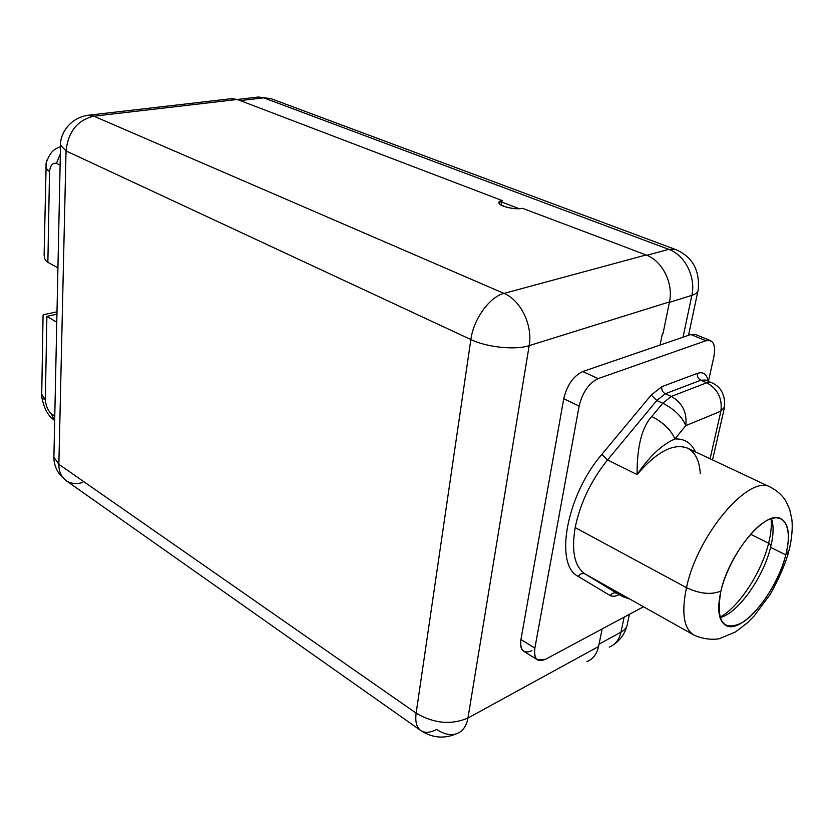 <?xml version="1.0" encoding="UTF-8"?>
<svg xmlns="http://www.w3.org/2000/svg" width="834" height="834" viewBox="0 0 834 834"><rect width="100%" height="100%" fill="white"/><g stroke="black" fill="none" stroke-linecap="round" stroke-linejoin="round"><path stroke-width="1.25" d="M47.872 262.293L49.529 171.554L45.599 167.801L49.529 171.554C46.6 169.938 45.484 167.008 46.193 162.786C45.484 167.008 46.6 169.938 49.529 171.554C50.301 165.382 52.594 162.651 56.41 163.349L60.121 165.122L56.41 163.349C52.594 162.651 50.301 165.382 49.529 171.554L47.872 262.293L57.932 267.86L47.872 262.293C45.276 260.99 44.025 258.05 44.129 253.484L44.483 257.696M42.701 398.266L45.359 399.799L41.94 398.068L41.71 394.889L45.349 399.799L46.881 316.367L56.941 314.178L46.881 316.367L56.775 322.247L46.881 316.367L45.359 399.799C45.88 405.866 47.882 410.526 51.343 413.779L54.773 416.051L51.343 413.779C47.882 410.526 45.88 405.866 45.359 399.799L41.721 394.221M65.823 480.426L59.391 474.056C55.669 468.635 53.835 462.995 53.897 457.147L60.528 145.908C59.694 134.555 69.41 117.636 88.696 115.196L231.946 98.631L237.263 99.486L93.888 116.187L87.549 115.321L93.888 116.187C77.489 120.033 68.2 131.605 66.042 150.923L60.538 145.22L66.042 150.923L58.87 464.309L53.897 457.147L58.87 464.309L416.135 713.133C415.009 721.754 416.635 727.613 421.003 730.699C425.1 733.211 430.323 732.773 436.693 729.396C443.844 734.254 450.496 735.703 456.657 733.711C462.693 731.418 466.456 726.195 467.947 718.053L598.562 646.517L602.148 628.93L598.562 646.517C596.863 654.137 592.964 659.162 586.865 661.581M82.702 482.459C76.426 484.325 70.973 483.762 66.334 480.791L421.003 730.699C416.635 727.613 415.009 721.754 416.135 713.133C433.878 723.516 451.152 725.153 467.947 718.053L529.173 345.641L467.947 718.053C451.152 725.153 433.878 723.516 416.135 713.133L470.856 339.563C486.92 347.33 515.318 350.28 529.173 345.641C532.936 325.364 520.656 300.084 503.986 293.412L646.027 254.985C662.269 260.688 673.674 283.372 669.483 301.918L529.173 345.641C515.318 350.28 486.92 347.33 470.856 339.563C473.514 319.141 489.631 296.8 503.986 293.412L646.027 254.985L618.567 244.518L646.027 254.985C662.269 260.688 673.674 283.372 669.483 301.918L529.173 345.641C532.936 325.364 520.656 300.084 503.986 293.412L93.888 116.187L503.986 293.412C489.631 296.8 473.514 319.141 470.856 339.563L66.042 150.923L58.87 464.309C58.839 471.752 61.33 477.246 66.334 480.791C61.33 477.246 58.839 471.752 58.87 464.309L416.135 713.133L470.856 339.563L66.042 150.923C68.2 131.605 77.489 120.033 93.888 116.187L237.263 99.486L502.256 200.577L498.982 202.818C498.722 206.196 515.235 210.064 522.418 208.271L618.567 244.518L522.418 208.271C511.669 210.846 490.486 202.672 502.256 200.577L501.557 201.964L502.256 200.577L237.263 99.486L230.757 98.766M237.252 99.475L258.373 97.015L263.732 97.849L240.223 100.612L263.732 97.849L258.373 97.015L271.008 98.652L263.732 97.849L271.008 98.652L675.425 249.449L668.743 249.356L263.732 97.849L668.743 249.356L675.425 249.449C692.241 256.538 699.851 269.882 698.256 289.461C698.339 291.983 696.202 293.954 691.855 295.361C696.088 277.138 684.86 254.912 668.743 249.356C684.86 254.912 696.088 277.138 691.855 295.361L669.389 302.367L691.855 295.361C696.202 293.954 698.339 291.983 698.256 289.461M646.819 255.298L668.743 249.356L646.819 255.298M669.483 301.918L662.967 333.808L669.483 301.918M501.557 201.964L519.071 208.667L501.557 201.964L501.088 205.091L501.557 201.964M582.716 371.547L660.059 345.057L662.3 334.038L662.967 333.808L662.3 334.038L660.059 345.057L582.716 371.547L598.197 378.594L705.908 340.731L690.833 334.517L660.059 345.057L690.833 334.517L695.358 334.434L710.391 340.616L705.908 340.731L598.197 378.594C588.877 383.14 582.528 392.282 579.13 406.043L534.865 648.101C533.687 659.027 537.284 662.738 545.676 659.214L643.504 606.756L545.676 659.214L537.711 659.986C534.823 658.099 533.864 654.148 534.865 648.101L579.13 406.043L563.742 398.746C567.057 385.079 573.385 376.009 582.716 371.547L598.197 378.594C588.877 383.14 582.528 392.282 579.13 406.043L563.742 398.746L520.948 639.522L563.742 398.746C567.057 385.079 573.385 376.009 582.716 371.547M531.904 650.687C523.491 654.127 519.843 650.405 520.948 639.522L534.865 648.101L520.948 639.522C519.989 645.537 520.979 649.488 523.908 651.385L537.711 659.986M610.238 589.273L610.457 588.199L610.238 589.273M750.548 534.25L768.625 543.236C770.97 533.823 771.794 525.639 771.085 518.685C771.794 525.639 770.97 533.823 768.625 543.236L750.548 534.25M719.898 617.285C738.861 607.162 761.536 572.489 768.625 543.236C761.536 572.489 738.861 607.162 719.898 617.285M720.013 617.65C737.819 613.397 763.35 577.566 770.585 547.344C763.35 577.566 737.819 613.397 720.013 617.65M771.096 545.217L768.625 543.236L771.096 545.217M720.91 591.056C716.844 609.571 718.522 621.038 725.924 625.448C741.405 634.757 776.954 592.077 785.784 554.923L770.585 547.344L785.784 554.923L789.204 550.096L785.784 554.923C792.863 528.078 784.752 511.179 767.238 520.343C749.829 529.079 727.488 562.981 720.91 591.056C715.76 621.038 722.661 631.672 741.614 622.956C758.794 612.844 778.946 581.632 785.784 554.923C790.496 535.438 788.828 523.345 780.791 518.623C765.893 509.501 729.156 553.182 720.91 591.056C711.266 595.017 699.789 593.891 686.486 587.657C699.789 593.891 711.266 595.017 720.91 591.056M614.345 590.389L694.201 635.216C683.797 629.003 681.222 613.146 686.486 587.657C681.222 613.146 683.797 629.003 694.201 635.216C706.388 640.762 718.376 639.198 719.742 638.542L735.609 631.88L747.483 622.748L754.238 615.909L770.335 594.194C778.706 579.192 784.815 565.181 788.672 552.16M617.264 593.537L585.291 574.073L613.407 589.857L585.291 574.073C574.595 566.87 571.227 551.368 575.168 527.578L686.486 587.657L575.168 527.578C580.255 503.079 591.035 480.53 607.538 459.941L601.825 454.405C566.296 495.438 554.037 565.014 578.296 576.45C580.193 573.698 582.518 572.906 585.291 574.073C574.595 566.87 571.227 551.368 575.168 527.578C580.255 503.079 591.035 480.53 607.538 459.941L637.051 474.567C656.629 451.872 673.33 443.021 687.174 448.014C695.076 451.84 699.445 460.337 700.279 473.514M622.529 596.498L585.291 574.073C582.518 572.906 580.193 573.698 578.296 576.45L610.217 595.622C612.031 592.984 614.283 592.234 616.983 593.391C614.283 592.234 612.031 592.984 610.217 595.622L614.022 596.435L619.266 594.673L614.637 596.362L610.696 595.872L578.296 576.45C554.037 565.014 566.296 495.438 601.825 454.405L651.208 395.045L661.81 386.674L697.37 373.351C703.312 371.474 706.878 374.07 708.087 381.138C706.878 374.07 703.312 371.474 697.37 373.351C696.984 376.447 698.131 378.74 700.8 380.221L705.637 380.085M710.391 340.616C714.415 342.701 715.582 348.049 713.894 356.66L708.441 381.294L713.894 356.66C715.885 344.651 713.226 339.344 705.908 340.731L690.833 334.517M620.715 593.964L620.006 594.058L620.715 593.964M615.607 592.286L622.487 596.477L629.117 598.687L622.727 596.612L615.607 592.286L621.424 594.361M724.6 406.982C725.267 394.711 720.878 386.569 711.433 382.587L705.533 380.033L700.8 380.221L706.711 382.785C717.772 388.936 722.494 398.402 720.889 411.172L724.6 406.982L720.889 411.172L685.746 425.663C687.289 412.58 682.462 402.832 671.276 396.431L662.78 403.218L656.806 400.518L665.303 393.752L671.276 396.431C682.462 402.832 687.289 412.58 685.746 425.663C682.16 416.771 674.508 409.286 662.78 403.218C674.508 409.286 682.16 416.771 685.746 425.663L674.883 438.986C671.224 430.146 663.53 422.64 651.813 416.479L662.78 403.218L671.276 396.431L706.711 382.785L711.433 382.587L706.711 382.785L700.8 380.221L665.303 393.752L700.8 380.221C698.131 378.74 696.984 376.447 697.37 373.351L661.81 386.674C661.445 389.853 662.613 392.22 665.303 393.752C662.613 392.22 661.445 389.853 661.81 386.674L651.208 395.045L656.806 400.518L665.303 393.752L671.276 396.431L706.711 382.785C717.772 388.936 722.494 398.402 720.889 411.172L710.088 458.773L720.889 411.172L685.746 425.663L674.883 438.986C684.433 438.538 691.282 442.833 695.42 451.892C691.282 442.833 684.433 438.538 674.883 438.986C661.956 444.564 649.352 456.417 637.051 474.567C649.352 456.417 661.956 444.564 674.883 438.986C671.224 430.146 663.53 422.64 651.813 416.479C641.961 427.008 637.04 446.367 637.051 474.567C637.04 446.367 641.961 427.008 651.813 416.479L662.78 403.218L656.806 400.518L607.538 459.941L656.806 400.518L651.208 395.045L601.825 454.405L607.538 459.941L637.051 474.567C656.629 451.872 673.33 443.021 687.174 448.014L770.241 487.046C749.057 474.139 697.349 534.782 686.486 587.657C697.349 534.782 749.057 474.139 770.241 487.046C777.121 490.663 782.355 495.375 785.941 501.182L789.767 509.637L791.893 519.592C792.79 527.87 791.883 538.045 789.204 550.096M622.852 596.685L629.889 599.114M770.804 487.306L770.241 487.046M771.46 518.56C773.879 525.649 773.587 535.24 770.585 547.344C773.587 535.24 773.879 525.649 771.46 518.56M599.052 644.129L620.976 632.151L624.134 617.139L620.976 632.151C625.125 629.826 627.304 626.834 627.512 623.165C627.304 626.834 625.125 629.826 620.976 632.151C619.245 639.699 615.315 644.692 609.216 647.121C615.315 644.692 619.245 639.699 620.976 632.151L599.052 644.129M683.046 337.186L691.855 295.361L683.046 337.186M598.562 646.517L467.947 718.053C466.456 726.195 462.693 731.418 456.657 733.711C444.293 739.039 432.408 738.027 421.003 730.699M54.471 420.388L51.343 413.779L54.679 420.524M56.41 163.349L60.35 153.873L56.41 163.349M47.038 159.951L46.214 162.682M619.276 593.162L618.202 593.485M724.256 408.472L712.538 459.93M697.839 291.4L688.53 335.31M629.389 614.324L627.512 623.165M613.678 644.63C620.319 640.053 624.729 633.871 626.887 626.073M60.507 146.555C55.336 149.025 50.999 149.713 46.193 162.755L44.108 254.891M56.993 311.812L43.399 314.762M41.71 394.889L43.076 314.908M41.94 398.068C45.057 411.975 49.342 416.291 54.262 420.253"/></g></svg>
